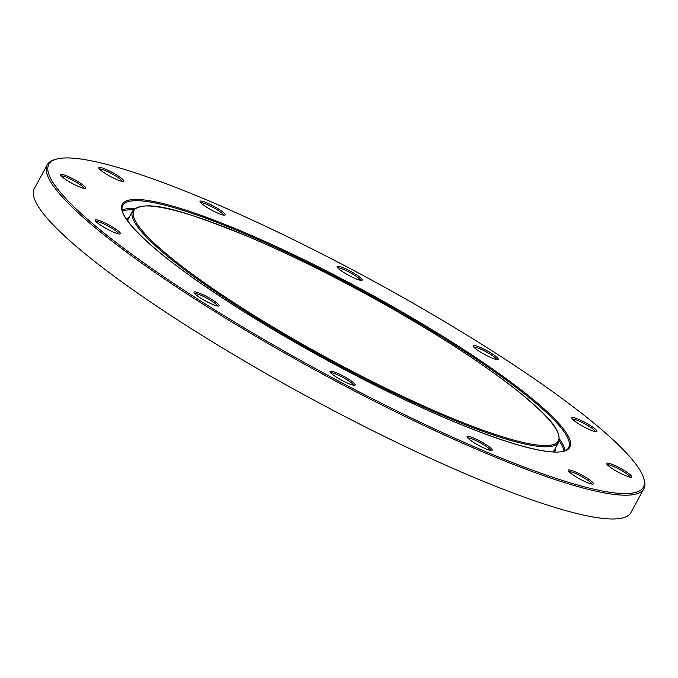 <?xml version="1.0" encoding="UTF-8"?>
<svg xmlns="http://www.w3.org/2000/svg" width="678" height="678" viewBox="0 0 678 678"><rect width="100%" height="100%" fill="white"/><g stroke="black" fill="none" stroke-linecap="round" stroke-linejoin="round"><path stroke-width="1.02" d="M568.986 471.651A13.102 2.026 -151.5 0 1 581.258 476.303A13.102 2.026 -151.5 0 1 591.835 484.058M574.41 475.812A14.289 2.212 28.5 0 0 593.089 484.084A14.289 2.212 28.5 0 0 581.902 475.1A14.289 2.212 28.5 0 0 568.274 470.617A14.289 2.212 28.5 0 0 574.41 475.812M606.344 433.717A338.254 52.308 -151.5 0 1 643.617 477.973A338.254 52.308 -151.5 0 1 321.143 371.73A338.254 52.308 -151.5 0 1 56.41 159.152A338.254 52.308 -151.5 0 1 305.981 245.868A338.254 52.308 -151.5 0 1 606.344 433.717M619.022 472.583A14.289 2.212 28.5 0 0 631.43 477.202A14.289 2.212 28.5 0 0 620.243 468.227A14.289 2.212 28.5 0 0 606.615 463.735A14.289 2.212 28.5 0 0 619.022 472.583M496.516 359.518A14.289 2.212 28.5 0 0 497.923 359.577A14.289 2.212 28.5 0 0 486.736 350.594A14.289 2.212 28.5 0 0 473.108 346.102A14.289 2.212 28.5 0 0 482.787 353.45A14.289 2.212 28.5 0 0 496.516 359.518M223.596 212.689A14.289 2.212 28.5 0 0 208.968 203.815A14.289 2.212 28.5 0 0 200.027 201.697A14.289 2.212 28.5 0 0 211.544 210.07A14.289 2.212 28.5 0 0 224.842 215.172A14.289 2.212 28.5 0 0 223.596 212.689M73.19 178.933A14.289 2.212 28.5 0 0 60.461 174.924A14.289 2.212 28.5 0 0 71.97 183.297A14.289 2.212 28.5 0 0 85.267 188.391A14.289 2.212 28.5 0 0 73.19 178.933M195.696 291.998A14.289 2.212 28.5 0 0 193.967 292.549A14.289 2.212 28.5 0 0 205.476 300.922A14.289 2.212 28.5 0 0 218.774 306.024A14.289 2.212 28.5 0 0 211.307 299.176A14.289 2.212 28.5 0 0 195.696 291.998M468.617 438.827A14.289 2.212 28.5 0 0 481.312 446.768A14.289 2.212 28.5 0 0 491.855 450.429A14.289 2.212 28.5 0 0 480.668 441.446A14.289 2.212 28.5 0 0 467.04 436.954A14.289 2.212 28.5 0 0 468.617 438.827M330 371.544A14.289 2.212 28.5 0 0 330.033 371.781A14.289 2.212 28.5 0 0 341.551 380.155A14.289 2.212 28.5 0 0 354.848 385.257A14.289 2.212 28.5 0 0 344.195 376.57A14.289 2.212 28.5 0 0 330 371.544M101.7 221.494A14.289 2.212 28.5 0 0 95.293 220.494A14.289 2.212 28.5 0 0 106.81 228.867A14.289 2.212 28.5 0 0 120.099 233.969A14.289 2.212 28.5 0 0 115.497 228.952A14.289 2.212 28.5 0 0 101.7 221.494M117.811 175.712A14.289 2.212 28.5 0 0 104.734 168.847A14.289 2.212 28.5 0 0 98.793 168.042A14.289 2.212 28.5 0 0 110.311 176.416A14.289 2.212 28.5 0 0 123.608 181.509A14.289 2.212 28.5 0 0 117.811 175.712M362.213 279.972A14.289 2.212 28.5 0 0 349.229 270.598A14.289 2.212 28.5 0 0 337.042 266.878A14.289 2.212 28.5 0 0 348.551 275.251A14.289 2.212 28.5 0 0 361.849 280.345A14.289 2.212 28.5 0 0 362.213 279.972M590.513 430.022A14.289 2.212 28.5 0 0 596.589 431.632A14.289 2.212 28.5 0 0 585.402 422.648A14.289 2.212 28.5 0 0 571.783 418.156A14.289 2.212 28.5 0 0 590.513 430.022M607.327 464.777A13.102 2.026 -151.5 0 1 619.59 469.422A13.102 2.026 -151.5 0 1 630.167 477.176M572.495 419.199A13.102 2.026 -151.5 0 1 584.758 423.843A13.102 2.026 -151.5 0 1 595.335 431.598M473.82 347.144A13.102 2.026 -151.5 0 1 486.084 351.789A13.102 2.026 -151.5 0 1 496.66 359.543M337.746 267.912A13.102 2.026 -151.5 0 1 350.018 272.556A13.102 2.026 -151.5 0 1 360.594 280.311M200.739 202.739A13.102 2.026 -151.5 0 1 210.316 205.985A13.102 2.026 -151.5 0 1 222.121 213.341A13.102 2.026 -151.5 0 1 223.579 215.138M99.505 169.076A13.102 2.026 -151.5 0 1 116.709 176.636A13.102 2.026 -151.5 0 1 122.345 181.484M61.164 175.958A13.102 2.026 -151.5 0 1 72.614 180.17A13.102 2.026 -151.5 0 1 84.013 188.365M96.005 221.536A13.102 2.026 -151.5 0 1 101.649 222.986A13.102 2.026 -151.5 0 1 118.845 233.935M194.671 293.591A13.102 2.026 -151.5 0 1 196.044 293.616A13.102 2.026 -151.5 0 1 208.79 299.269A13.102 2.026 -151.5 0 1 217.519 305.99M330.745 372.824A13.102 2.026 -151.5 0 1 343.009 377.468A13.102 2.026 -151.5 0 1 353.585 385.223M643.854 488.762L630.938 512.551A339.449 52.494 -151.5 0 1 396.062 442.132A339.449 52.494 -151.5 0 1 71.478 242.241A339.449 52.494 -151.5 0 1 34.324 188.611L47.231 164.822A339.449 52.494 28.5 0 0 84.394 218.46A339.449 52.494 28.5 0 0 408.978 418.343A339.449 52.494 28.5 0 0 643.854 488.762A339.449 52.494 28.5 0 0 644.1 479.549L643.617 477.973M467.752 437.996A13.102 2.026 -151.5 0 1 480.016 442.641A13.102 2.026 -151.5 0 1 490.592 450.395M56.41 159.152L54.833 159.601A339.449 52.494 28.5 0 0 47.231 164.822M541.985 407.012A254.597 39.375 28.5 0 0 236.342 229.045A254.597 39.375 28.5 0 0 150.228 244.504A254.597 39.375 28.5 0 0 455.87 422.47A254.597 39.375 28.5 0 0 541.985 407.012M122.498 211.307A252.784 39.095 -151.5 0 1 133.532 209.663M134.846 208.477A253.691 39.231 28.5 0 0 122.209 210.044M565.096 450.514A253.691 39.231 28.5 0 0 559.528 439.064M559.248 440.802A252.784 39.095 -151.5 0 1 563.876 450.955M122.726 205.493A253.691 39.231 -151.5 0 1 298.278 258.123A253.691 39.231 -151.5 0 1 540.858 407.512A253.691 39.231 -151.5 0 1 568.63 447.599C561.257 463.337 477.075 436.454 377.256 386.358C287.947 342.085 193.476 283.04 150.406 244.605C128.464 224.85 119.235 211.807 122.726 205.493M129.6 216.562A243.283 37.621 28.5 0 0 126.871 219.841M554.341 451.938A243.283 37.621 28.5 0 0 555.604 447.861M558.68 442.2C561.85 429.106 546.324 415.343 522.136 394.528C488.516 367.349 443.149 337.559 386.028 305.159C337.254 277.743 290.837 254.691 246.758 236.003C186.56 211.96 145.88 197.722 132.676 210.892A242.377 37.485 28.5 0 0 159.203 249.19A242.377 37.485 28.5 0 0 390.969 391.918A242.377 37.485 28.5 0 0 558.68 442.2L554.485 449.929A242.377 37.485 -151.5 0 1 552.807 451.879M160.33 248.69A241.47 37.341 -151.5 0 1 242.004 234.037A241.47 37.341 -151.5 0 1 531.883 402.825A241.47 37.341 -151.5 0 1 450.209 417.479A241.47 37.341 -151.5 0 1 160.33 248.69M127.761 221.087A242.377 37.485 -151.5 0 1 128.473 218.63L132.676 210.892"/></g></svg>
